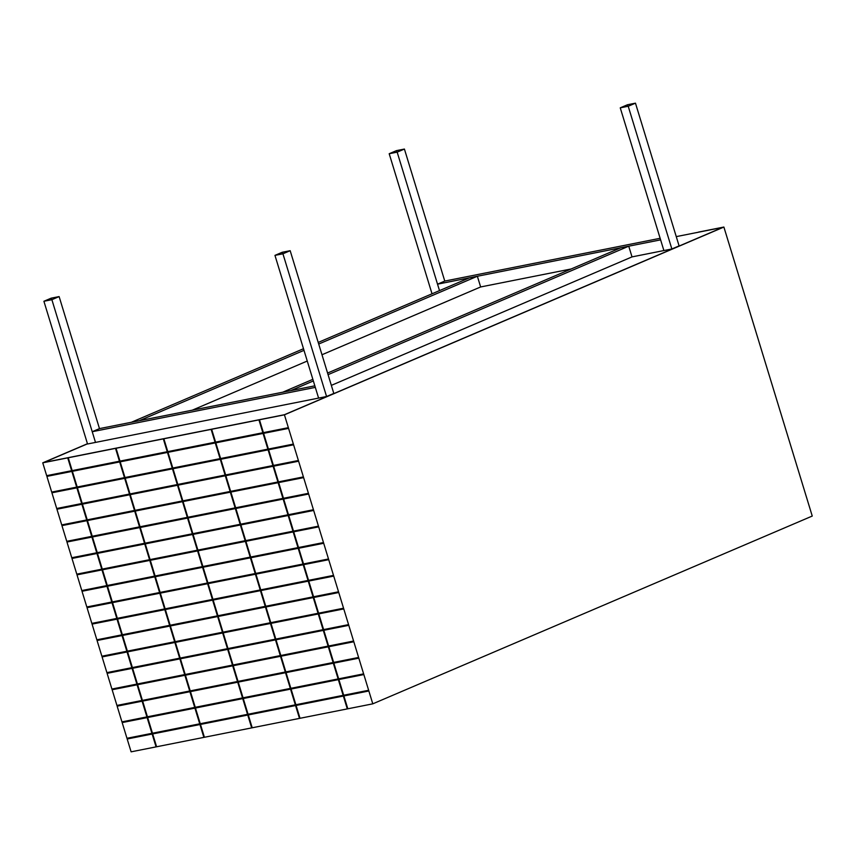 <?xml version="1.0" encoding="UTF-8"?>
<svg xmlns="http://www.w3.org/2000/svg" width="855" height="855" viewBox="0 0 855 855"><rect width="100%" height="100%" fill="white"/><g stroke="black" fill="none" stroke-linecap="round" stroke-linejoin="round"><path stroke-width="1.28" d="M46.672 475.669L42.75 462.833L46.672 475.669L71.638 470.71L67.716 457.874L42.75 462.833L87.456 443.724L42.75 462.833L284.426 414.825L723.886 227.045L698.396 232.111M128.165 738.57L127.181 738.998L131.114 751.834L372.791 703.836L812.25 516.057L723.886 227.045L284.426 414.825L372.791 703.836L812.25 516.057L808.328 503.21M200.487 724.431L204.409 737.277L251.68 727.894L247.758 715.047L200.487 724.431M152.682 733.932L156.604 746.778L203.875 737.384L199.952 724.538L152.682 733.932M131.114 751.834L156.07 746.885L152.147 734.039L127.181 738.998L131.114 751.834M252.214 727.787L299.485 718.392L295.563 705.546L248.292 714.94L252.214 727.787M343.892 695.949L347.825 708.795L372.791 703.836L368.858 690.99L343.892 695.949M300.02 718.286L347.29 708.902L343.368 696.056L296.087 705.439L300.02 718.286M195.464 708.026L200.262 723.725L247.533 714.331L242.735 698.631L195.464 708.026M147.659 717.516L152.457 733.216L199.728 723.822L194.929 708.132L147.659 717.516M123.141 722.165L122.169 722.582L126.968 738.282L151.934 733.323L147.124 717.623L122.169 722.582L126.968 738.282M248.068 714.224L295.338 704.841L290.54 689.141L243.269 698.524L248.068 714.224M338.879 679.533L343.678 695.233L368.644 690.274L363.845 674.574L338.879 679.533M295.873 704.734L343.144 695.339L338.345 679.639L291.074 689.034L295.873 704.734M190.451 691.61L195.25 707.309L242.521 697.915L237.722 682.215L190.451 691.61M142.646 701.1L147.445 716.8L194.716 707.416L189.917 691.716L142.646 701.1M118.129 705.749L117.146 706.166L121.944 721.866L146.91 716.907L142.112 701.207L117.146 706.166L121.944 721.866M243.055 697.808L290.326 688.425L285.527 672.725L238.246 682.108L243.055 697.808M333.856 663.127L338.655 678.827L363.621 673.868L358.822 658.168L333.856 663.127M290.85 688.318L338.131 678.923L333.332 663.223L286.051 672.618L290.85 688.318M185.428 675.194L190.227 690.893L237.498 681.51L232.699 665.81L185.428 675.194M137.623 684.695L142.422 700.395L189.692 691L184.894 675.3L137.623 684.695M113.106 689.333L112.133 689.75L116.932 705.45L141.898 700.491L137.089 684.802L112.133 689.75L116.932 705.45M238.032 681.403L285.303 672.009L280.504 656.309L233.233 665.703L238.032 681.403M328.844 646.711L333.642 662.411L358.608 657.452L353.81 641.752L328.844 646.711M285.837 671.902L333.108 662.518L328.309 646.818L281.038 656.202L285.837 671.902M180.416 658.778L185.214 674.477L232.485 665.094L227.687 649.394L180.416 658.778M132.611 668.279L137.409 683.979L184.68 674.584L179.881 658.884L132.611 668.279M108.093 672.928L107.11 673.345L111.909 689.045L136.875 684.086L132.076 668.386L107.11 673.345L111.909 689.045M233.02 664.987L280.29 655.593L275.492 639.893L228.21 649.287L233.02 664.987M323.821 630.295L328.619 645.995L353.585 641.036L348.787 625.336L323.821 630.295M280.814 655.496L328.096 646.102L323.297 630.402L276.015 639.797L280.814 655.496M175.393 642.372L180.191 658.072L227.462 648.678L222.663 632.978L175.393 642.372M127.587 651.863L132.386 667.563L179.657 658.179L174.858 642.479L127.587 651.863M103.07 656.512L102.098 656.929L106.896 672.629L131.852 667.67L127.053 651.97L102.098 656.929L106.896 672.629M227.996 648.571L275.267 639.187L270.469 623.487L223.198 632.871L227.996 648.571M318.808 613.879L323.607 629.579L348.573 624.62L343.774 608.92L318.808 613.879M275.802 639.08L323.072 629.686L318.274 613.986L271.003 623.38L275.802 639.08M170.369 625.956L175.179 641.656L222.45 632.262L217.651 616.562L170.369 625.956M122.575 635.447L127.374 651.147L174.644 641.763L169.846 626.063L122.575 635.447M98.058 640.096L97.075 640.513L101.873 656.213L126.839 651.254L122.041 635.554L97.075 640.513L101.873 656.213M222.984 632.166L270.255 622.771L265.456 607.071L218.175 616.466L222.984 632.166M313.785 597.474L318.584 613.174L343.55 608.215L338.751 592.515L313.785 597.474M270.779 622.664L318.06 613.281L313.261 597.581L265.98 606.965L270.779 622.664M165.357 609.54L170.156 625.24L217.427 615.857L212.628 600.157L165.357 609.54M117.552 619.041L122.351 634.741L169.621 625.347L164.823 609.647L117.552 619.041M93.035 623.68L92.062 624.107L96.861 639.807L121.816 634.848L117.017 619.148L92.062 624.107L96.861 639.807M217.961 615.75L265.232 606.355L260.433 590.655L213.162 600.05L217.961 615.75M308.773 581.058L313.571 596.758L338.537 591.799L333.739 576.099L308.773 581.058M265.766 606.248L313.037 596.865L308.238 581.165L260.967 590.548L265.766 606.248M160.334 593.135L165.143 608.835L212.414 599.441L207.615 583.741L160.334 593.135M112.539 602.625L117.338 618.325L164.609 608.931L159.81 593.231L112.539 602.625M88.022 607.274L87.039 607.691L91.838 623.391L116.804 618.432L112.005 602.732L87.039 607.691L91.838 623.391M212.938 599.334L260.219 589.95L255.421 574.25L208.139 583.634L212.938 599.334M303.749 564.642L308.548 580.342L333.514 575.383L328.715 559.683L303.749 564.642M260.743 589.843L308.024 580.449L303.226 564.749L255.944 574.143L260.743 589.843M125.215 478.244L130.013 493.944L177.284 484.55L172.486 468.85L125.215 478.244M77.41 487.735L82.208 503.435L129.479 494.04L124.68 478.34L77.41 487.735M52.892 492.384L51.909 492.801L56.708 508.501L81.674 503.542L76.875 487.842L51.909 492.801L56.708 508.501M177.819 484.443L225.089 475.059L220.291 459.359L173.02 468.743L177.819 484.443M268.63 449.751L273.429 465.451L298.395 460.492L293.586 444.792L268.63 449.751M225.624 474.953L272.895 465.558L268.096 449.858L220.825 459.253L225.624 474.953M130.227 494.65L135.026 510.35L182.307 500.966L177.509 485.266L130.227 494.65M82.422 504.151L87.231 519.851L134.502 510.456L129.704 494.756L82.422 504.151M57.916 508.789L56.932 509.217L61.731 524.917L86.697 519.958L81.898 504.258L56.932 509.217L61.731 524.917M182.831 500.859L230.113 491.465L225.303 475.765L178.032 485.159L182.831 500.859M273.643 466.167L278.441 481.867L303.407 476.908L298.609 461.208L273.643 466.167M230.636 491.358L277.918 481.974L273.108 466.274L225.838 475.658L230.636 491.358M135.25 511.066L140.049 526.766L187.32 517.371L182.521 501.671L135.25 511.066M87.445 520.556L92.244 536.256L139.515 526.872L134.716 511.172L87.445 520.556M62.928 525.205L61.945 525.622L66.754 541.322L91.709 536.363L86.911 520.663L61.945 525.622L66.754 541.322M187.854 517.275L235.125 507.881L230.326 492.181L183.056 501.575L187.854 517.275M278.666 482.583L283.465 498.283L308.431 493.324L303.621 477.624L278.666 482.583M235.659 507.774L282.93 498.39L278.132 482.69L230.861 492.074L235.659 507.774M140.263 527.482L145.061 543.182L192.343 533.787L187.544 518.087L140.263 527.482M92.458 536.972L97.267 552.672L144.538 543.288L139.739 527.588L92.458 536.972M67.951 541.621L66.968 542.038L71.767 557.738L96.733 552.779L91.934 537.079L66.968 542.038L71.767 557.738M192.867 533.68L240.148 524.297L235.349 508.597L188.068 517.98L192.867 533.68M283.678 498.989L288.477 514.689L313.443 509.73L308.644 494.03L283.678 498.989M240.672 524.19L287.953 514.796L283.144 499.096L235.873 508.49L240.672 524.19M145.286 543.887L150.085 559.587L197.355 550.203L192.557 534.503L145.286 543.887M97.481 553.388L102.279 569.088L149.55 559.694L144.752 543.994L97.481 553.388M72.964 558.037L71.98 558.454L76.79 574.154L101.745 569.195L96.946 553.495L71.98 558.454L76.79 574.154M197.89 550.096L245.161 540.702L240.362 525.002L193.091 534.396L197.89 550.096M288.701 515.405L293.5 531.105L318.466 526.146L313.667 510.446L288.701 515.405M245.695 540.606L292.966 531.212L288.167 515.512L240.896 524.906L245.695 540.606M150.298 560.303L155.108 576.003L202.379 566.619L197.58 550.919L150.298 560.303M102.504 569.804L107.303 585.504L154.573 576.11L149.775 560.41L102.504 569.804M77.987 574.442L77.003 574.859L81.802 590.559L106.768 585.6L101.969 569.9L77.003 574.859L81.802 590.559M202.902 566.512L250.184 557.118L245.385 541.418L198.104 550.812L202.902 566.512M293.714 531.821L298.513 547.521L323.479 542.562L318.68 526.862L293.714 531.821M250.707 557.011L297.989 547.628L293.18 531.928L245.909 541.311L250.707 557.011M155.321 576.719L160.12 592.419L207.391 583.024L202.592 567.325L155.321 576.719M107.516 586.209L112.315 601.909L159.586 592.526L154.787 576.826L107.516 586.209M82.999 590.858L82.016 591.275L86.825 606.975L111.781 602.016L106.982 586.316L82.016 591.275L86.825 606.975M207.925 582.918L255.196 573.534L250.397 557.834L203.127 567.218L207.925 582.918M298.737 548.237L303.536 563.937L328.502 558.978L323.703 543.278L298.737 548.237M255.731 573.427L303.001 564.033L298.203 548.333L250.932 557.727L255.731 573.427M120.192 461.828L124.99 477.528L172.272 468.134L167.473 452.434L120.192 461.828M72.386 471.319L77.196 487.019L124.467 477.635L119.668 461.935L72.386 471.319M47.88 475.968L46.897 476.385L51.695 492.085L76.661 487.126L71.863 471.426L46.897 476.385L51.695 492.085M172.796 468.027L220.077 458.643L215.268 442.943L167.997 452.327L172.796 468.027M263.607 433.346L268.406 449.046L293.372 444.087L288.573 428.387L263.607 433.346M220.601 458.537L267.872 449.142L263.073 433.442L215.802 442.837L220.601 458.537M116.045 448.266L119.978 461.112L167.249 451.729L163.326 438.882L116.045 448.266M68.25 457.767L72.173 470.613L119.444 461.219L115.521 448.373L68.25 457.767M167.783 451.622L215.054 442.227L211.132 429.381L163.85 438.775L167.783 451.622M259.46 419.784L263.393 432.63L288.359 427.671L284.426 414.825L259.46 419.784M215.588 442.121L262.859 432.737L258.937 419.891L211.655 429.274L215.588 442.121M783.233 421.152L788.032 436.852M788.246 437.557L793.055 453.257M793.269 453.973L798.068 469.673M798.292 470.389L803.091 486.089M803.305 486.805L808.103 502.505M778.21 404.736L783.02 420.436M773.198 388.32L777.997 404.02M763.162 355.498L767.961 371.198M753.127 322.666L757.925 338.366M743.091 289.845L747.89 305.545M738.068 273.429L742.867 289.129M748.104 306.261L752.902 321.961M758.139 339.082L762.938 354.782M768.175 371.914L772.984 387.614M733.056 257.024L737.854 272.724M728.033 240.608L732.831 256.308M698.93 232.004L723.886 227.045L727.819 239.892M87.488 443.831L43.765 462.512L284.384 414.728L722.881 227.355L676.262 236.621M47.72 475.466L47.944 476.182L47.72 475.466M52.743 491.882L52.957 492.587L52.743 491.882M57.755 508.287L57.98 509.003L57.755 508.287M62.778 524.703L62.992 525.419L62.778 524.703M67.791 541.119L68.015 541.835L67.791 541.119M72.814 557.535L73.028 558.24L72.814 557.535M77.826 573.94L78.051 574.656L77.826 573.94M82.85 590.356L83.063 591.072L82.85 590.356M87.862 606.772L88.086 607.478L87.862 606.772M92.885 623.177L93.099 623.894L92.885 623.177M97.898 639.593L98.122 640.31L97.898 639.593M102.921 656.009L103.134 656.726L102.921 656.009M107.944 672.425L108.158 673.131L107.944 672.425M112.956 688.831L113.17 689.547L112.956 688.831M117.979 705.247L118.193 705.963L117.979 705.247M122.992 721.663L123.206 722.368L122.992 721.663M128.015 738.068L128.229 738.784L128.015 738.068M251.969 726.964L251.434 727.071M204.163 736.465L203.629 736.572M156.358 745.955L155.824 746.062M288.338 427.671L288.552 428.387L288.338 427.671M293.351 444.087L293.575 444.803L293.351 444.087M298.374 460.503L298.587 461.208L298.374 460.503M303.397 476.908L303.611 477.624L303.397 476.908M308.409 493.324L308.623 494.04L308.409 493.324M313.432 509.74L313.646 510.446L313.432 509.74M318.445 526.146L318.659 526.862L318.445 526.146M323.468 542.562L323.682 543.278L323.468 542.562M328.48 558.978L328.705 559.694L328.48 558.978M333.503 575.394L333.717 576.099L333.503 575.394M338.516 591.799L338.74 592.515L338.516 591.799M343.539 608.215L343.753 608.931L343.539 608.215M348.551 624.631L348.776 625.347L348.551 624.631M353.575 641.036L353.788 641.752L353.575 641.036M358.587 657.452L358.811 658.168L358.587 657.452M363.61 673.868L363.824 674.584L363.61 673.868M368.623 690.284L368.847 690.99L368.623 690.284M87.541 443.991L43.904 301.27L87.541 443.991L95.504 442.409L51.877 299.688L43.904 301.27L51.15 298.171L51.631 299.742L51.15 298.171L59.123 296.589L51.877 299.688L95.504 442.409L318.594 398.099L274.957 255.378L318.594 398.099L326.567 396.517L282.93 253.796L274.957 255.378L282.203 252.278L282.684 253.839L282.203 252.278L290.176 250.697L333.803 393.418L290.176 250.697L282.93 253.796L326.567 396.517L333.803 393.418M660.616 239.86L437.525 284.17L660.616 239.86L663.886 250.558L632.016 256.895L663.886 250.558L620.249 107.837L663.886 250.558L671.859 248.976L628.222 106.255L620.249 107.837L627.495 104.748L627.976 106.309L627.495 104.748L635.468 103.166L679.094 245.887L635.468 103.166L628.222 106.255L671.859 248.976L679.094 245.887M396.923 152.201L396.442 150.64L404.415 149.059L444.771 281.071L404.415 149.059L397.169 152.147L439.502 290.615L397.169 152.147L389.196 153.729L432.021 293.81L389.196 153.729L396.442 150.64L396.923 152.201M59.123 296.589L99.479 428.612L59.123 296.589M99.479 428.612L314.843 385.829L99.479 428.612L92.233 431.711L95.504 442.409L318.594 398.099L315.324 387.39L92.233 431.711L315.324 387.39M444.771 281.071L660.135 238.299L444.771 281.071L437.525 284.17L439.502 290.615M480.638 286.959L321.982 354.75L480.638 286.959L571.119 268.983L480.638 286.959L477.368 276.251L469.395 277.832L318.22 342.438L469.395 277.832M131.349 422.285L303.504 348.722L131.349 422.285L139.312 420.703L303.995 350.336L139.312 420.703M318.712 344.041L477.368 276.251L318.712 344.041M192.247 410.186L307.266 361.034L192.247 410.186M282.727 392.21L312.855 379.342L282.727 392.21L290.7 390.628L313.358 380.945L290.7 390.628M327.583 373.047L620.783 247.768L327.583 373.047M632.016 256.895L331.345 385.37L632.016 256.895L628.746 246.187L328.074 374.661L628.746 246.187L620.783 247.768"/></g></svg>
